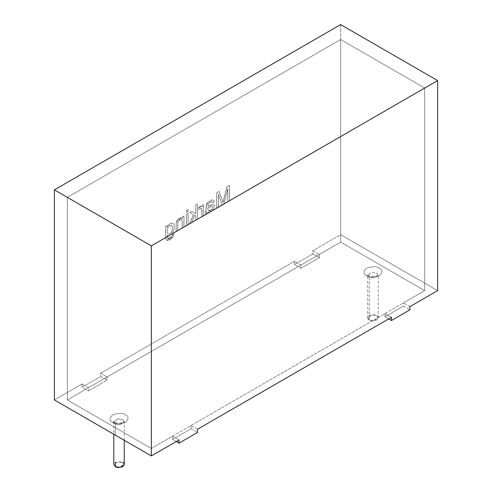 <?xml version="1.0" encoding="UTF-8"?>
<svg xmlns="http://www.w3.org/2000/svg" width="492" height="492" viewBox="0 0 492 492"><rect width="100%" height="100%" fill="white"/><g stroke="black" fill="none" stroke-linecap="round" stroke-linejoin="round"><path stroke-width="0.37" stroke-dasharray="2.46 1.84" d="M424.688 88.043L424.688 290.643L340.655 242.132L340.655 39.526L424.688 88.043L340.655 39.526L67.312 197.341L67.312 399.941L340.655 242.132L424.688 290.643L151.345 448.458L67.312 399.941L151.345 448.458L151.345 245.859L67.312 197.341L151.345 245.859L424.688 88.043L151.345 245.859L151.345 448.458L424.688 290.643L424.688 88.043L424.688 290.643L403.446 302.906L403.446 306.11L409.916 309.837L403.446 306.11L384.978 316.768L403.446 306.11L403.446 302.906L424.688 290.643L424.688 88.043L340.655 39.526L340.655 242.132L67.312 399.941L67.312 197.341L340.655 39.526L67.312 197.341L151.345 245.859L151.345 448.458L67.312 399.941L67.312 197.341L67.312 399.941L88.554 387.678L88.554 390.876L82.084 387.149L100.559 376.485L107.022 380.218L88.554 390.876L107.022 380.218L107.022 377.013L300.944 265.053L300.944 268.251L319.413 257.593L319.413 254.389L340.655 242.132L340.655 39.526L340.655 242.132L424.688 290.643L340.655 242.132L319.413 254.389L319.413 257.593L300.944 268.251L294.48 264.524L294.48 261.32L100.559 373.287L100.559 376.485L82.084 387.149L82.084 383.944L54.384 399.941L82.084 383.944L82.084 387.149L88.554 390.876L88.554 387.678L82.084 383.944L88.554 387.678L67.312 399.941L151.345 448.458L151.345 245.859L424.688 88.043L151.345 245.859L67.312 197.341L340.655 39.526L424.688 88.043M112.563 422.333C115.251 424.313 119.556 424.313 125.491 422.333C128.91 418.913 128.91 416.423 125.491 414.873C122.803 412.893 118.492 412.893 112.563 414.873C109.138 418.292 109.138 420.783 112.563 422.333C109.138 420.783 109.138 418.292 112.563 414.873C118.492 412.893 122.803 412.893 125.491 414.873C128.91 416.423 128.91 418.913 125.491 422.333C119.556 424.313 115.251 424.313 112.563 422.333L114.519 422.142L115.331 423.932L113.8 421.804L117.908 418.852L122.717 419.67L124.248 421.804L120.14 424.75L115.331 423.932L115.331 435.131L115.331 423.932L120.14 424.75L124.248 421.804L122.717 419.67L117.908 418.852L113.8 421.804L115.331 423.932L114.519 422.142L112.563 422.333M366.509 275.717C369.197 277.691 373.508 277.691 379.437 275.717C382.862 272.291 382.862 269.807 379.437 268.251C376.749 266.277 372.444 266.277 366.509 268.251C363.09 271.676 363.09 274.167 366.509 275.717C363.09 274.167 363.09 271.676 366.509 268.251C372.444 266.277 376.749 266.277 379.437 268.251C382.862 269.807 382.862 272.291 379.437 275.717C373.508 277.691 369.197 277.691 366.509 275.717L368.471 275.526L369.283 277.316L367.752 275.182L371.86 272.236L376.669 273.054L378.2 275.182L374.092 278.128L369.283 277.316L369.283 319.972L374.092 320.784L378.2 317.838L376.669 315.704L371.86 314.892L367.752 317.838L369.283 319.972L369.283 277.316L374.092 278.128L378.2 275.182L376.669 273.054L371.86 272.236L367.752 275.182L369.283 277.316L368.471 275.526L366.509 275.717M369.283 319.972C367.327 319.08 367.327 317.66 369.283 315.704C372.672 314.572 375.132 314.572 376.669 315.704C378.625 316.59 378.625 318.01 376.669 319.972C373.28 321.098 370.82 321.098 369.283 319.972M124.248 464.454L122.717 462.32L117.908 461.508L113.8 464.454M115.331 462.32L122.717 462.32M191.056 428.735L197.52 432.462L191.056 428.735L172.587 439.393L191.056 428.735L191.056 425.531L191.056 428.735M176.277 441.527L172.587 439.393L172.587 436.195L151.345 448.458L172.587 436.195L179.051 439.928L172.587 436.195L172.587 439.393L176.277 441.527M340.655 24.6L340.655 234.666L312.949 250.662L312.949 253.86L294.48 264.524L312.949 253.86L319.413 257.593L312.949 253.86L312.949 250.662L319.413 254.389L312.949 250.662L340.655 234.666L340.655 24.6M165.613 226.548L165.613 236.228L166.075 239.659C167.674 241.246 169.912 240.44 172.797 237.242L173.824 233.928L172.237 235.096L171.677 236.677C169.519 238.915 168.086 239.26 167.366 237.704L167.249 235.342C172.495 238.017 176.892 223.774 172.194 223.239C170.343 223.067 168.645 224.346 167.089 227.07L167.089 225.693L165.613 226.548L165.656 236.252L166.124 239.69L166.757 240.342L172.846 237.267L173.867 233.952L172.797 237.242L166.708 240.317L166.075 239.659L165.613 236.228L165.613 226.548L167.089 225.693L167.089 227.07C168.645 224.346 170.343 223.067 172.194 223.239L172.237 223.27C170.392 223.091 168.688 224.37 167.139 227.095L167.089 225.693L165.613 226.548M181.56 219.549L179.74 219.819L177.907 222.138L177.71 230.816L176.087 231.757L176.173 222.968L177.784 219.684C179.746 217.772 181.314 217.359 182.483 218.448L182.483 216.855L183.965 216.006L183.965 227.212L182.323 228.153L182.323 222.027L181.56 219.549L182.323 222.027L182.28 228.128L183.916 227.181L183.916 215.976L182.44 216.831L182.44 218.423C181.271 217.335 179.703 217.747 177.735 219.66L176.124 222.944L176.038 231.732L177.667 230.791L177.864 222.113L179.697 219.789L181.511 219.524L182.28 222.003L182.28 228.128L183.965 227.212L182.28 228.128L182.28 222.003L181.511 219.524L179.697 219.789L177.864 222.113L177.667 230.791L176.038 231.732L176.124 222.944L176.634 221.252L177.735 219.66L181.96 218.024L182.44 218.423L182.44 216.831L183.916 215.976L183.965 227.212L183.916 215.976L182.44 216.831L182.483 218.448L182.003 218.048L177.784 219.684L176.677 221.277L176.173 222.968L176.087 231.757L177.71 230.816L177.907 222.138L179.74 219.819L181.511 219.524M186.425 225.736L188.067 224.789L188.067 213.583L186.425 214.53L186.425 225.736L188.11 224.813L186.425 225.736L186.425 214.53L188.067 213.583L188.11 224.813L188.067 213.583L186.425 214.53L186.425 225.736M186.425 212.439L188.067 211.498L188.067 209.328L186.425 210.275L186.425 212.439L188.11 211.523L186.425 212.439L186.425 210.275L188.067 209.328L188.11 211.523L188.067 209.328L186.425 210.275L186.425 212.439M195.767 220.342L197.397 219.401L197.397 203.94L195.767 204.881L195.767 213.7L191.868 211.388L189.74 212.618L193.442 214.641L189.365 224.038L191.394 222.864L194.611 215.275L195.767 215.908L195.767 220.342L197.44 219.426L195.767 220.342L195.767 215.908L194.611 215.275L191.394 222.864L189.365 224.038L193.442 214.641L189.74 212.618L191.868 211.388L195.767 213.7L195.767 204.881L197.397 203.94L197.44 219.426L197.44 203.965L195.767 204.881L195.81 213.725L191.868 211.388L189.74 212.618L193.485 214.666L189.365 224.038L191.437 222.894L194.611 215.275L195.81 215.939L195.767 220.342M201.173 208.159L199.008 209.438L198.417 208.018C199.783 205.976 201.043 205.693 202.212 207.175L202.212 205.465L203.688 204.617L203.688 215.822L202.058 216.763L202.058 210.902L201.782 208.842L201.173 208.159L201.782 208.842L202.058 210.902L202.015 216.732L203.645 215.791L203.645 204.586L202.163 205.441L202.163 207.15C201 205.668 199.734 205.945 198.374 207.993L198.959 209.407L201.123 208.128L201.738 208.811L202.058 216.763L203.688 215.822L202.015 216.732L201.738 208.811L201.123 208.128L198.959 209.407L198.374 207.993L201.357 206.277L202.163 207.15L202.163 205.441L203.645 204.586L203.688 215.822L203.688 204.617L202.163 205.441L202.212 207.175L201.406 206.308L198.374 207.993L199.008 209.438L201.123 208.128M213.393 204.617L214.248 205.207L213.713 209.334L209.432 212.329L207.685 212.052L207.378 213.694L205.656 214.629L206.105 213.091L206.289 205.342L207.944 202.249L212.157 199.869L213.608 200.164L214.327 201.671L212.673 202.821L211.898 201.677L212.716 202.845L214.327 201.671L213.608 200.164L212.157 199.869L207.944 202.249L206.794 203.756L206.289 205.342L205.699 214.66L207.378 213.694L207.685 212.052L209.432 212.329L213.713 209.334L214.248 205.207L213.393 204.617L207.802 206.271L208.264 203.897L210.133 202.169L211.849 201.646L212.673 202.821L214.284 201.646L213.559 200.139L212.107 199.844L207.901 202.224L206.24 205.318L205.656 214.629L207.378 213.694L207.729 212.077L207.329 213.663L205.656 214.629L206.24 205.318L206.751 203.731L207.901 202.224L212.107 199.844L213.559 200.139L214.284 201.646L212.673 202.821L211.849 201.646L210.133 202.169L208.264 203.897L207.802 206.271L212.206 204.672L213.829 204.783L212.255 204.697L207.802 206.271L208.313 203.922L210.176 202.194L211.849 201.646M227.722 201.892L229.426 200.908L229.426 185.447L226.781 186.972L222.968 202.403L219.026 191.45L216.665 192.815L216.665 208.276L218.368 207.292L218.368 194.358L222.267 205.041L223.86 204.118L227.722 188.725L227.771 201.917L229.469 200.933L227.722 201.892L227.722 188.725L223.86 204.118L222.267 205.041L218.368 194.358L218.368 207.292L216.665 208.276L216.665 192.815L219.026 191.45L222.968 202.403L226.781 186.972L229.426 185.447L229.469 200.933L229.469 185.472L226.781 186.972L223.017 202.433L219.075 191.48L216.665 192.815L216.665 208.276L218.411 207.317L218.368 194.358L222.267 205.041L223.909 204.149L227.722 188.725L227.722 201.892M388.674 318.902L384.978 316.768L384.978 313.57L191.056 425.531L384.978 313.57L391.441 317.303L384.978 313.57L384.978 316.768L388.674 318.902M437.616 290.643L340.655 234.666L437.616 290.643M229.469 200.933L227.771 201.917L227.771 188.75L223.909 204.149L222.31 205.066L218.411 194.389L218.411 207.317L216.714 208.3L216.714 192.839L219.075 191.48L223.017 202.433L226.824 187.003L229.469 185.472L229.469 200.933M207.729 212.077L209.475 212.353L213.756 209.358L214.291 205.238L213.436 204.641L214.291 205.238L213.756 209.358L209.475 212.353L207.729 212.077M212.599 206.708L212.323 209.045C210.631 210.963 209.211 211.351 208.067 210.213L207.821 207.741L208.067 210.213L208.553 210.724L212.372 209.069L208.596 210.754L208.116 210.244L207.821 207.741L211.997 206.492L212.642 206.732L212.372 209.069L212.599 206.708L211.947 206.462L207.821 207.741L211.947 206.462L212.599 206.708L211.947 206.462M211.997 206.492L212.642 206.732L211.997 206.492L207.864 207.765L208.116 210.244C209.26 211.382 210.681 210.988 212.372 209.069L212.642 206.732M211.898 201.677L210.176 202.194L208.313 203.922L207.845 206.296L213.436 204.641M197.44 219.426L195.81 220.367L195.81 215.939L194.654 215.299L191.437 222.894L189.408 224.063L193.485 214.666L189.783 212.642L191.911 211.412L195.81 213.725L195.81 204.906L197.44 203.965L197.44 219.426M188.11 211.523L186.474 212.47L186.474 210.299L188.11 209.352L188.11 211.523M188.11 224.813L186.474 225.76L186.474 214.555L188.11 213.608L188.11 224.813M172.237 235.096L173.867 233.952L172.237 235.096L171.72 236.701L168.006 238.608L167.415 237.728L167.249 235.342L167.366 237.704L167.957 238.583L171.677 236.677L172.237 235.096M172.194 223.239C176.892 223.774 172.495 238.017 167.249 235.342L167.526 235.527L167.249 235.342M167.298 235.373C172.538 238.048 176.935 223.805 172.237 223.27C176.935 223.805 172.538 238.048 167.298 235.373L167.415 237.728C168.129 239.284 169.568 238.946 171.72 236.701L172.28 235.127L173.867 233.952L172.846 237.267C169.955 240.471 167.717 241.277 166.124 239.69L165.656 236.252L165.656 226.572L167.139 225.717L167.139 227.095C168.688 224.37 170.392 223.091 172.237 223.27M171.702 225.385L172.477 227.987L171.714 231.64C170.466 233.7 169.193 234.438 167.895 233.841C166.856 232.439 166.862 230.354 167.907 227.593L169.832 225.434L171.702 225.385L169.832 225.434L167.907 227.593C166.862 230.354 166.856 232.439 167.895 233.841C169.193 234.438 170.466 233.7 171.714 231.64L172.477 227.987L171.548 225.281L172.526 228.017L171.757 231.664C170.509 233.731 169.236 234.463 167.938 233.872C166.899 232.464 166.905 230.379 167.957 227.618L169.881 225.459L171.751 225.41L169.881 225.459L167.957 227.618C166.905 230.379 166.899 232.464 167.938 233.872C169.236 234.463 170.509 233.731 171.757 231.664L172.526 228.017L171.751 225.41M409.916 306.639L403.446 302.906L409.916 306.639M197.52 429.264L191.056 425.531L197.52 429.264M300.944 265.053L294.48 261.32L294.48 264.524L300.944 268.251L300.944 265.053L107.022 377.013L107.022 380.218L100.559 376.485L100.559 373.287L107.022 377.013L100.559 373.287L294.48 261.32L300.944 265.053M378.2 317.838L378.256 274.893L377.02 275.76C373.631 276.824 370.777 276.744 368.471 275.526L367.696 274.893L367.752 317.838M124.248 440.278L124.304 421.509L123.074 422.376C119.679 423.44 116.832 423.366 114.519 422.142L113.744 421.509L113.8 434.245"/><path stroke-width="0.74" d="M113.8 434.245L113.8 464.454L115.331 466.588L120.14 467.4L124.248 464.454L124.248 440.278M122.717 462.32C124.673 463.206 124.673 464.632 122.717 466.588C119.328 467.714 116.868 467.714 115.331 466.588L115.331 462.32M197.52 432.462L179.051 443.126L176.277 441.527L179.051 443.126L197.52 432.462L197.52 429.264L391.441 317.303L391.441 320.501L409.916 309.837L409.916 306.639L437.616 290.643L437.616 80.583L151.345 245.859L54.384 189.875L54.384 399.941L151.345 455.924L151.345 245.859L151.345 455.924L179.051 439.928L179.051 443.126L179.051 439.928L151.345 455.924L54.384 399.941L54.384 189.875L340.655 24.6L437.616 80.583L437.616 290.643L409.916 306.639L409.916 309.837L391.441 320.501L388.674 318.902L391.441 320.501L391.441 317.303L197.52 429.264L197.52 432.462M151.345 245.859L437.616 80.583L340.655 24.6L54.384 189.875L151.345 245.859"/></g></svg>
